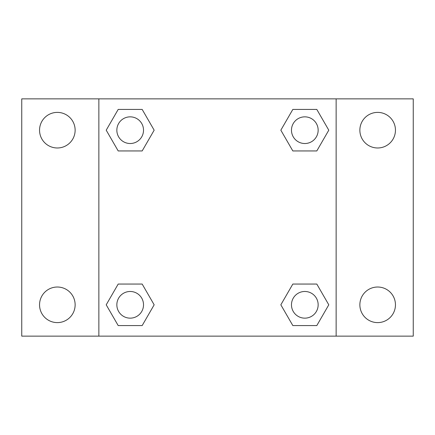 <?xml version="1.0" encoding="UTF-8"?>
<svg xmlns="http://www.w3.org/2000/svg" width="435" height="435" viewBox="0 0 435 435"><rect width="100%" height="100%" fill="white"/><g stroke="black" fill="none" stroke-linecap="round" stroke-linejoin="round"><path stroke-width="0.65" d="M21.75 98.865L413.25 98.865L413.25 336.135L21.75 336.135L21.75 98.865M377.662 112.388A17.797 17.797 0 0 1 395.453 130.185A17.797 17.797 0 0 1 377.662 147.982A17.797 17.797 0 0 1 359.865 130.185A17.797 17.797 0 0 1 377.662 112.388M377.662 287.018A17.797 17.797 0 0 1 395.453 304.815A17.797 17.797 0 0 1 377.662 322.612A17.797 17.797 0 0 1 359.865 304.815A17.797 17.797 0 0 1 377.662 287.018M57.338 287.018A17.797 17.797 0 0 1 75.135 304.815A17.797 17.797 0 0 1 57.338 322.612A17.797 17.797 0 0 1 39.547 304.815A17.797 17.797 0 0 1 57.338 287.018M57.338 112.388A17.797 17.797 0 0 1 75.135 130.185A17.797 17.797 0 0 1 57.338 147.982A17.797 17.797 0 0 1 39.547 130.185A17.797 17.797 0 0 1 57.338 112.388M118.195 284.055L142.169 284.055L154.159 304.815L142.169 325.576L118.195 325.576L106.211 304.815L118.195 284.055L142.169 284.055L118.195 284.055M292.831 109.424L316.805 109.424L328.789 130.185L316.805 150.945L292.831 150.945L280.841 130.185L292.831 109.424L316.805 109.424L292.831 109.424M98.865 336.135L98.865 98.865M336.135 98.865L336.135 336.135M118.195 109.424L142.169 109.424L154.159 130.185L142.169 150.945L118.195 150.945L106.211 130.185L118.195 109.424L142.169 109.424L118.195 109.424M292.831 284.055L316.805 284.055L328.789 304.815L316.805 325.576L292.831 325.576L280.841 304.815L292.831 284.055L316.805 284.055L292.831 284.055M316.805 325.576L292.831 325.576L316.805 325.576M318.154 304.815A13.333 13.333 0 0 0 298.149 293.266A13.333 13.333 0 0 0 298.149 316.365A13.333 13.333 0 0 0 318.154 304.815M142.169 325.576L118.195 325.576L142.169 325.576M143.517 304.815A13.333 13.333 0 0 0 123.518 293.266A13.333 13.333 0 0 0 123.518 316.365A13.333 13.333 0 0 0 143.517 304.815M316.805 150.945L292.831 150.945L316.805 150.945M318.154 130.185A13.333 13.333 0 0 0 298.149 118.635A13.333 13.333 0 0 0 298.149 141.734A13.333 13.333 0 0 0 318.154 130.185M142.169 150.945L118.195 150.945L142.169 150.945M143.517 130.185A13.333 13.333 0 0 0 123.518 118.635A13.333 13.333 0 0 0 123.518 141.734A13.333 13.333 0 0 0 143.517 130.185"/></g></svg>
